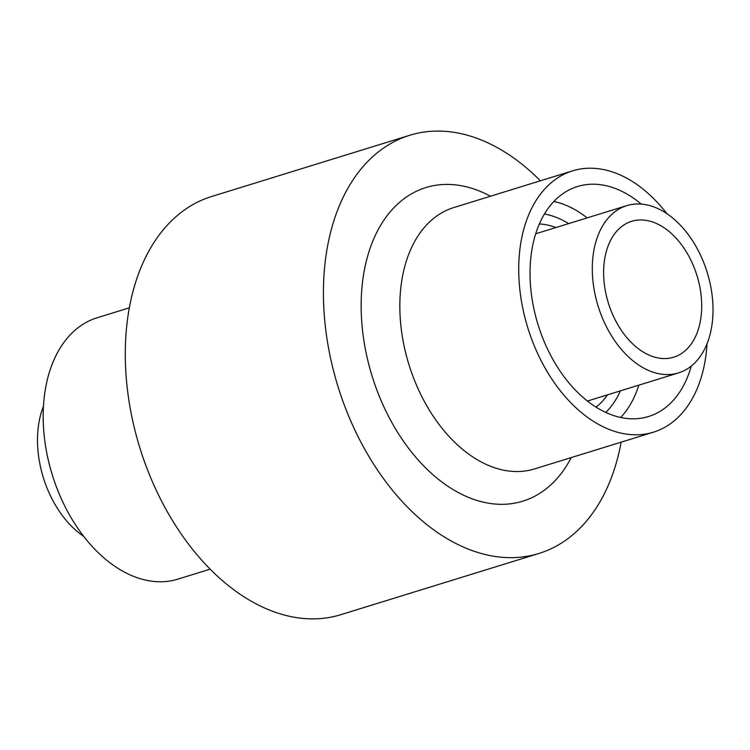 <?xml version="1.0" encoding="UTF-8"?>
<svg xmlns="http://www.w3.org/2000/svg" width="750" height="750" viewBox="0 0 750 750"><rect width="100%" height="100%" fill="white"/><g stroke="black" fill="none" stroke-linecap="round" stroke-linejoin="round"><path stroke-width="1.12" d="M612.628 213.647A87.534 57.084 72.8 0 0 602.306 317.738A87.534 57.084 72.8 0 0 678.506 372.9A87.534 57.084 72.8 0 0 692.7 364.875A87.534 57.084 72.8 0 0 703.013 260.794A87.534 57.084 72.8 0 0 626.822 205.631A87.534 57.084 72.8 0 0 612.628 213.647M685.191 350.7A71.128 46.378 72.8 0 0 693.572 266.128A71.128 46.378 72.8 0 0 631.659 221.306A71.128 46.378 72.8 0 0 620.138 227.831A71.128 46.378 72.8 0 0 611.747 312.394A71.128 46.378 72.8 0 0 673.659 357.216A71.128 46.378 72.8 0 0 685.191 350.7M83.672 536.353A87.534 57.084 -107.2 0 1 43.472 406.256M641.241 204.066A120.366 78.487 72.8 0 0 577.5 186.516A120.366 78.487 72.8 0 0 557.981 197.541A120.366 78.487 72.8 0 0 543.797 340.659A120.366 78.487 72.8 0 0 648.572 416.512A120.366 78.487 72.8 0 0 668.081 405.478A120.366 78.487 72.8 0 0 691.303 366.047M666.844 213.619A136.781 89.194 72.8 0 0 572.653 170.831A136.781 89.194 72.8 0 0 550.481 183.366A136.781 89.194 72.8 0 0 534.356 345.994A136.781 89.194 72.8 0 0 653.419 432.188A136.781 89.194 72.8 0 0 675.591 419.653A136.781 89.194 72.8 0 0 707.044 343.725M129.366 307.819L97.097 317.784A136.781 89.194 72.8 0 0 74.925 330.319A136.781 89.194 72.8 0 0 58.809 492.947A136.781 89.194 72.8 0 0 177.863 579.15L210.131 569.175M540.384 180.797A218.841 142.706 72.8 0 0 409.716 135.281A218.841 142.706 72.8 0 0 374.241 155.344A218.841 142.706 72.8 0 0 348.45 415.547A218.841 142.706 72.8 0 0 538.941 553.462A218.841 142.706 72.8 0 0 574.416 533.4A218.841 142.706 72.8 0 0 621.15 442.162M409.716 135.281L211.575 196.519A218.841 142.706 72.8 0 0 176.1 216.572A218.841 142.706 72.8 0 0 150.3 476.775A218.841 142.706 72.8 0 0 340.8 614.691L538.941 553.462M571.238 457.584A164.138 107.034 -107.2 0 1 549.394 486.15A164.138 107.034 -107.2 0 1 389.653 418.472A164.138 107.034 -107.2 0 1 399.262 202.603A164.138 107.034 -107.2 0 1 490.472 196.228M572.653 170.831L453.759 207.572A136.781 89.194 72.8 0 0 431.588 220.106A136.781 89.194 72.8 0 0 415.472 382.734A136.781 89.194 72.8 0 0 534.525 468.928L653.419 432.188M553.903 201.469A120.366 78.487 -107.2 0 1 587.137 217.894M638.831 385.162A120.366 78.487 -107.2 0 1 620.653 417.469M605.756 412.434A109.425 71.353 72.8 0 0 620.334 390.872M568.65 223.603A109.425 71.353 72.8 0 0 544.444 214.031M539.372 223.95A98.484 64.219 -107.2 0 1 555.853 227.559M607.547 394.828A98.484 64.219 -107.2 0 1 598.631 404.944A98.484 64.219 -107.2 0 1 595.978 407.1M678.506 372.9L587.409 401.053M626.822 205.631L535.716 233.784"/></g></svg>
